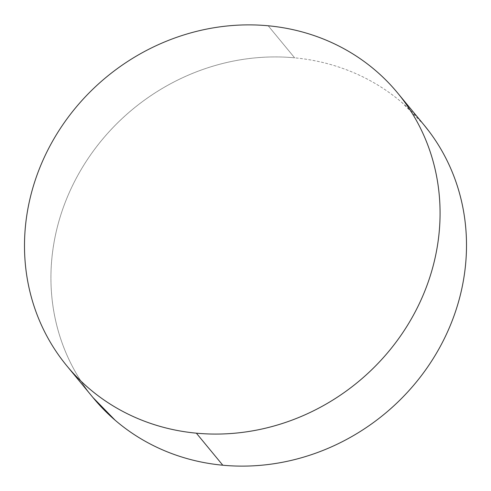 <?xml version="1.0" encoding="UTF-8"?>
<svg xmlns="http://www.w3.org/2000/svg" width="491" height="491" viewBox="0 0 491 491"><rect width="100%" height="100%" fill="white"/><g stroke="black" fill="none" stroke-linecap="round" stroke-linejoin="round"><path stroke-width="0.37" stroke-dasharray="2.46 1.84" d="M424.126 125.107A214.407 197.652 -39.5 0 0 294.637 57.828L268.203 25.777L294.637 57.828A214.407 197.652 -39.5 0 0 81.273 169.334A214.407 197.652 -39.5 0 0 93.308 397.943M92.946 397.507L88.601 391.99C80.769 381.642 74.098 370.558 68.593 358.737C63.087 346.916 58.852 334.586 55.888 321.746C52.93 308.907 51.291 295.803 50.984 282.442C50.671 269.074 51.696 255.707 54.059 242.333C56.416 228.959 60.062 215.831 64.996 202.961C69.931 190.091 76.062 177.717 83.378 165.841C90.7 153.965 99.078 142.82 108.505 132.398C117.932 121.977 128.231 112.482 139.401 103.914C150.565 95.352 162.392 87.877 174.876 81.494C187.359 75.111 200.26 69.943 213.579 65.984C226.897 62.032 240.375 59.368 254.019 57.993C267.656 56.625 281.196 56.563 294.637 57.828C308.072 59.086 321.151 61.639 333.868 65.481C346.591 69.329 358.706 74.393 370.22 80.677C381.734 86.956 392.419 94.34 402.282 102.815L423.721 124.616M66.874 365.893L67.279 366.384M397.692 93.057L398.054 93.493"/><path stroke-width="0.74" d="M196.363 433.172A214.407 197.652 140.5 0 1 66.874 365.893A214.407 197.652 140.5 0 1 54.839 137.284A214.407 197.652 140.5 0 1 268.203 25.777A214.407 197.652 140.5 0 1 397.692 93.057A214.407 197.652 140.5 0 1 409.727 321.666A214.407 197.652 140.5 0 1 196.363 433.172L222.797 465.223L196.363 433.172C182.928 431.914 169.849 429.361 157.132 425.519C144.409 421.671 132.294 416.607 120.78 410.323C109.266 404.044 98.581 396.66 88.718 388.185C78.855 379.703 70.004 370.288 62.173 359.94C54.335 349.592 47.664 338.508 42.158 326.687C36.659 314.866 32.424 302.536 29.46 289.696C26.496 276.856 24.857 263.753 24.55 250.392C24.243 237.03 25.268 223.657 27.625 210.283C29.982 196.909 33.627 183.787 38.562 170.911C43.496 158.041 49.628 145.667 56.95 133.791C64.272 121.915 72.643 110.77 82.071 100.348C91.498 89.927 101.797 80.432 112.967 71.87C124.137 63.302 135.964 55.827 148.448 49.444C160.931 43.061 173.832 37.893 187.145 33.94C200.463 29.982 213.947 27.318 227.585 25.949C241.222 24.575 254.761 24.519 268.203 25.777C281.638 27.036 294.717 29.589 307.44 33.437C320.157 37.279 332.272 42.343 343.786 48.627C355.3 54.912 365.985 62.289 375.848 70.772C385.711 79.247 394.561 88.662 402.399 99.01C410.231 109.358 416.902 120.442 422.407 132.263C427.913 144.084 432.148 156.414 435.112 169.254C438.07 182.093 439.709 195.197 440.016 208.558C440.329 221.926 439.304 235.293 436.941 248.667C434.584 262.041 430.938 275.169 426.004 288.039C421.069 300.909 414.938 313.283 407.622 325.159C400.3 337.035 391.922 348.18 382.495 358.602C373.068 369.023 362.769 378.518 351.599 387.086C340.435 395.648 328.608 403.123 316.124 409.506C303.641 415.889 290.74 421.057 277.421 425.016C264.103 428.968 250.625 431.632 236.981 433.007C223.344 434.375 209.804 434.437 196.363 433.172M67.279 366.384L93.308 397.943A214.407 197.652 -39.5 0 0 222.797 465.223A214.407 197.652 -39.5 0 0 436.161 353.716A214.407 197.652 -39.5 0 0 424.126 125.107L397.692 93.057M423.721 124.616L428.827 131.06C436.665 141.408 443.336 152.492 448.842 164.313C454.341 176.134 458.576 188.464 461.54 201.304C464.504 214.144 466.143 227.247 466.45 240.608C466.757 253.97 465.732 267.343 463.375 280.717C461.018 294.091 457.373 307.213 452.438 320.089C447.504 332.959 441.372 345.333 434.05 357.209C426.728 369.085 418.357 380.23 408.929 390.652C399.502 401.073 389.203 410.568 378.033 419.13C366.863 427.698 355.036 435.173 342.552 441.556C330.069 447.939 317.168 453.107 303.855 457.06C290.537 461.018 277.053 463.682 263.415 465.051C249.778 466.425 236.239 466.481 222.797 465.223C209.362 463.964 196.283 461.411 183.56 457.563C170.843 453.721 158.728 448.657 147.214 442.373C135.7 436.088 125.015 428.711 115.152 420.228L92.946 397.507"/></g></svg>
